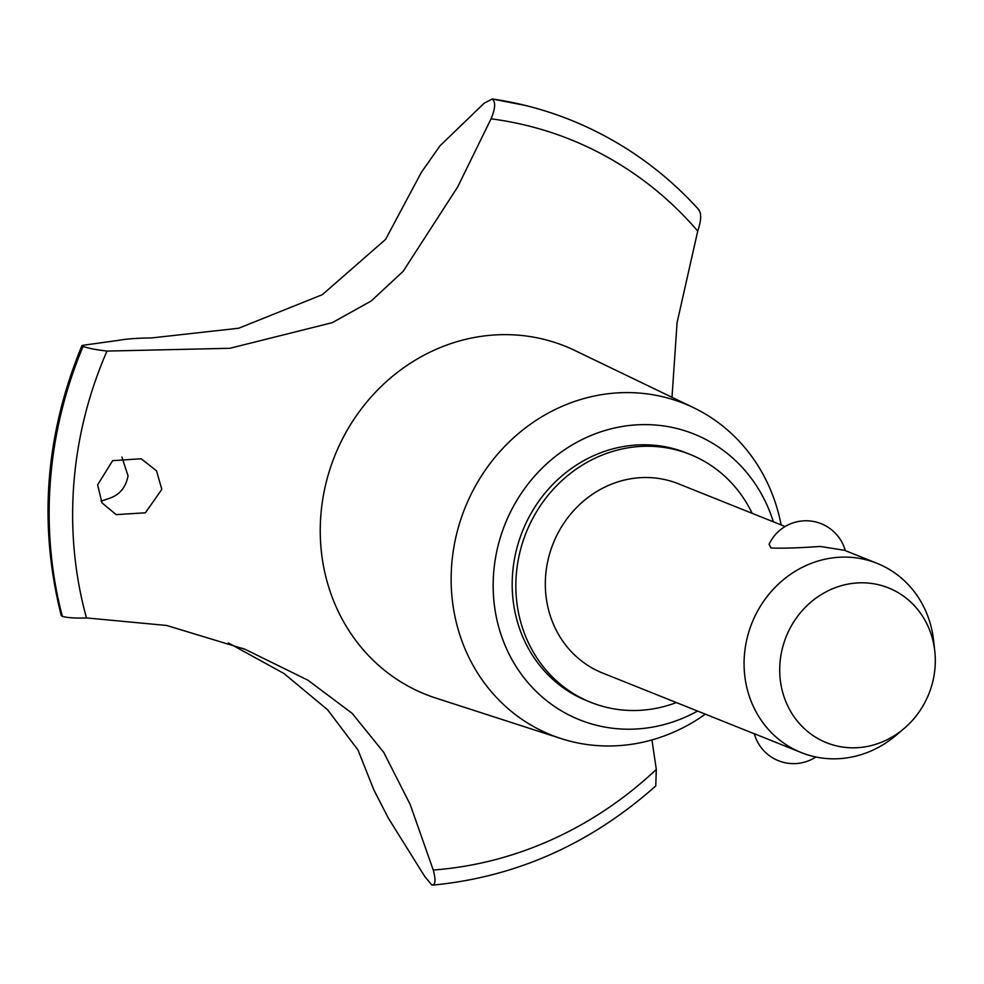 <?xml version="1.0" encoding="UTF-8"?>
<svg xmlns="http://www.w3.org/2000/svg" width="984" height="984" viewBox="0 0 984 984"><rect width="100%" height="100%" fill="white"/><g stroke="black" fill="none" stroke-linecap="round" stroke-linejoin="round"><path stroke-width="1.48" d="M752.145 513.316A133.529 123.098 111.8 0 0 690.067 454.423L686.401 452.947A133.529 123.098 111.8 0 0 646.931 444.817A133.529 123.098 111.8 0 0 515.923 552.012A133.529 123.098 111.8 0 0 587.128 700.866L590.794 702.33A133.529 123.098 111.8 0 0 630.264 710.473A133.529 123.098 111.8 0 0 676.365 702.564M690.067 454.423A133.529 123.098 111.8 0 0 650.596 446.281A133.529 123.098 111.8 0 0 519.589 553.475A133.529 123.098 111.8 0 0 590.794 702.33M781.111 524.915A178.559 164.611 111.8 0 0 693.585 407.696A178.559 164.611 111.8 0 0 631.347 392.653A178.559 164.611 111.8 0 0 454.952 541.458A178.559 164.611 111.8 0 0 561.089 738.578A178.559 164.611 111.8 0 0 604.164 745.934A178.559 164.611 111.8 0 0 705.331 714.163M773.35 521.803A153.91 141.88 111.8 0 0 648.481 424.657A153.91 141.88 111.8 0 0 493.636 573.02A153.91 141.88 111.8 0 0 625.049 729.169A153.91 141.88 111.8 0 0 697.57 711.051M693.585 407.696L574.877 350.501A187.55 172.889 111.8 0 0 509.503 334.695A187.55 172.889 111.8 0 0 320.821 515.493A187.55 172.889 111.8 0 0 435.715 698.025L561.089 738.578M107.022 351.079C96.297 349.837 88.326 348.287 83.123 346.417L81.955 345.544L84.058 345.138L118.215 340.402C126.333 338.902 137.514 338.078 151.77 337.918L238.657 328.238L322.334 294.671L385.605 239.37L421.361 172.372L439.983 145.816L484.251 103.123L492.234 99.015C495.788 101.881 495.395 108.486 491.041 118.843L457.683 186.923L403.132 271.338L371.189 301.006L332.309 322.654L229.924 348.287L106.998 351.079A381.398 351.596 111.8 0 0 86.469 617.927L166.727 625.48L245.077 649.292L307.992 680.227L352.161 713.339L383.76 752.416L410.168 804.445L433.243 870.016A381.398 351.596 111.8 0 0 656.303 769.426L651.937 739.919M671.998 397.29L677.078 322.641L697.73 231.08C701.494 219.838 701.641 212.581 698.185 209.334M433.243 869.991C436.01 880.286 435.506 885.268 431.755 884.948L424.744 876.486L388.262 817.999L373.846 789.894L358.004 750.017L327.561 709.735L283.896 673.45L228.337 642.946M697.73 231.08A381.398 351.596 111.8 0 0 491.041 118.83M82.976 346.356A399.566 368.336 111.8 0 0 50.245 480.745A399.566 368.336 111.8 0 0 62.201 616.353L62.349 616.402C67.588 617.817 75.633 618.321 86.494 617.927M83.123 346.417A399.566 368.336 111.8 0 0 50.393 480.807A399.566 368.336 111.8 0 0 62.349 616.402M97.625 484.854L112.631 460.672L141.192 458.753L156.517 470.819L161.819 489.331L145.411 512.799L116.186 514.62L101.979 502.849L97.625 484.854M101.032 501.2L110.036 498.138C120.048 494.374 126.038 486.932 128.031 475.801L121.893 457.031M754.322 733.781L602.54 673.007A101.93 93.96 -68.2 0 1 548.186 559.367A101.93 93.96 -68.2 0 1 648.198 477.548A101.93 93.96 -68.2 0 1 678.32 483.759L785.121 526.526M903.779 728.775A83.382 76.863 111.8 0 0 934.8 651.322A83.382 76.863 111.8 0 0 863.854 582.823A83.382 76.863 111.8 0 0 779.968 663.204A83.382 76.863 111.8 0 0 851.16 747.791A83.382 76.863 111.8 0 0 903.779 728.775L895.747 735.552A101.93 93.96 -68.2 0 1 831.418 758.799A101.93 93.96 -68.2 0 1 801.284 752.588A101.93 93.96 -68.2 0 1 746.93 638.96A101.93 93.96 -68.2 0 1 846.929 557.129A101.93 93.96 -68.2 0 1 877.064 563.34L844.53 550.302L820.275 546.452C798.172 548.002 781.739 548.494 770.964 547.953L769.082 544.263A40.774 40.774 0 0 1 845.293 550.622M877.064 563.34A101.93 93.96 -68.2 0 1 933.656 640.867L934.8 651.322M815.908 756.991A40.774 40.774 0 0 1 754.298 733.695L801.284 752.588M656.303 769.426L655.762 785.933C590.412 844.014 516.083 877.076 432.763 885.108L431.755 884.948M81.955 345.544C45.239 434.571 38.327 524.546 61.217 615.467L62.201 616.353M525.542 105.472L492.086 98.954A399.566 368.336 111.8 0 1 525.542 105.472A399.566 368.336 111.8 0 1 570.351 119.913L570.499 119.962A399.566 368.336 111.8 0 0 492.234 99.015M699.144 210.035C665.172 172.495 625.283 143.725 579.49 123.726A399.566 368.336 111.8 0 0 570.499 119.962M245.077 649.305L242.642 648.333"/></g></svg>
